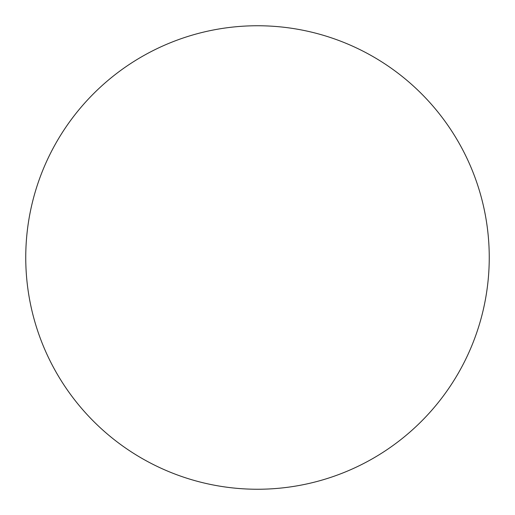 <?xml version="1.0" encoding="UTF-8"?>
<svg xmlns="http://www.w3.org/2000/svg" width="515" height="515" viewBox="0 0 515 515"><rect width="100%" height="100%" fill="white"/><g stroke="black" fill="none" stroke-linecap="round" stroke-linejoin="round"><path stroke-width="0.77" d="M489.25 257.5A231.75 231.75 0 0 0 257.5 25.75A231.75 231.75 0 0 0 25.75 257.5A231.75 231.75 0 0 0 257.5 489.25A231.75 231.75 0 0 0 489.25 257.5M257.5 25.75A231.75 231.75 0 0 0 25.75 257.5A231.75 231.75 0 0 0 257.5 489.25A231.75 231.75 0 0 0 489.25 257.5A231.75 231.75 0 0 0 257.5 25.75"/></g></svg>
